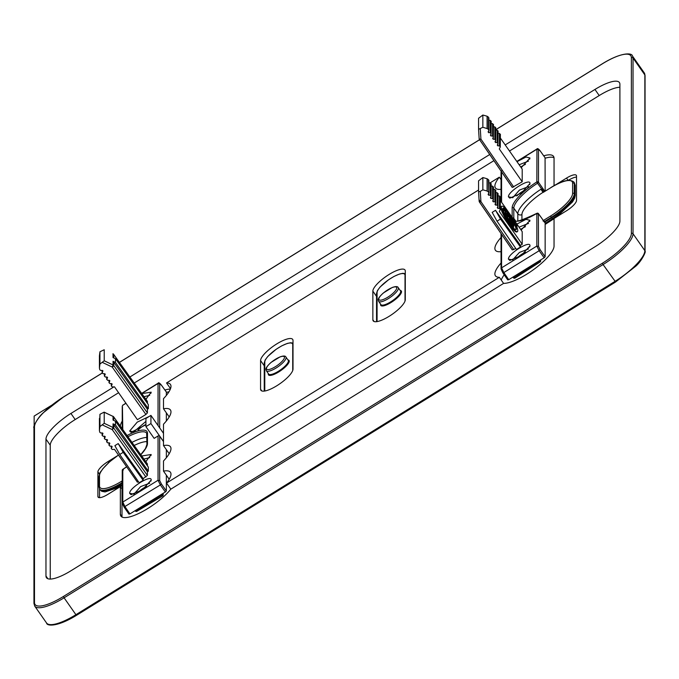 <?xml version="1.0" encoding="UTF-8"?>
<svg xmlns="http://www.w3.org/2000/svg" width="679" height="679" viewBox="0 0 679 679"><rect width="100%" height="100%" fill="white"/><g stroke="black" fill="none" stroke-linecap="round" stroke-linejoin="round"><path stroke-width="1.02" d="M143.159 478.67L118.222 443.591L114.878 445.653L119.725 454.472L139.17 482.769L143.159 480.299L143.159 478.67L147.402 475.436L147.402 471.752L148.328 471.184L148.328 467.093L115.481 421.235L113.045 420.089L113.045 416.405L104.218 412.272L104.218 423.306L99.94 426.565L99.94 414.3L104.133 412.136L112.884 416.329M166.355 475.181L166.355 490.959L165.353 491.986L129.927 513.901L128.925 514.105L124.121 507.086M163.495 441.52L150.925 423.56L150.925 415.387L145.934 418.476L145.934 426.65L154.141 438.371L158.046 435.952A1.197 1.12 -0 0 1 159.692 436.266L159.692 480.579L158.046 480.265L122.789 502.07L122.441 503.614L124.062 507.043L128.925 514.105M161.262 384.959L166.279 391.961M166.355 392.072L166.355 395.433M166.355 412.857L166.355 420.972M166.355 449.642L166.355 457.748M149.736 483.142L140.629 486.631L133.89 494.236M129.655 493.353C129.002 488.065 151.841 473.959 151.179 480.045L142.522 489.712L131.03 494.66L129.655 493.353L133.882 494.1M143.931 459.08L149.736 457.604M141.716 455.982L151.179 454.506L145.781 461.661M159.692 436.266L163.495 441.596M122.245 483.295A27.483 7.851 145 0 1 99.949 489.576A27.483 7.851 145 0 1 99.915 489.525L99.584 489.041A27.474 7.851 -35 0 0 122.101 482.701L122.245 482.608M161.356 494.465L162.587 495.993L162.985 494.363L136.292 510.684L136.895 511.287L135.316 510.964L136.292 510.684L135.927 510.184M135.291 510.888L135.316 510.964A1.197 1.197 0 0 0 136.895 511.287L162.587 495.993A1.197 1.197 0 0 0 163.164 494.957L162.544 493.726M100.39 490.179L108.139 490.892L122.245 484.704M165.353 491.986L160.346 484.942L124.062 507.043L122.245 503.012L122.245 470.36A1.197 1.12 -0 0 1 122.789 469.418L123.383 469.97L122.789 469.418A31.158 8.903 -35 0 0 126.676 466.812M150.925 423.56L145.934 426.65M163.495 433.346L150.925 415.387M99.94 426.565L99.423 430.707L99.94 414.3M113.045 416.405L113.003 416.286A1.791 1.791 0 0 1 113.699 416.872A1.791 0.526 144.4 0 1 113.724 416.974A1.791 1.681 -0 0 0 113.045 416.405M147.284 463.825L113.724 416.974L113.724 420.411M138.38 481.632L137.421 482.217L114.505 449.379L112.247 449.473L111.305 448.624L111.305 446.12M102.198 432.93L102.198 435.078L103.047 436.291L104.625 436.224L105.194 437.03L104.498 438.371L105.347 439.585L106.926 439.517L107.494 440.331L106.798 441.664L107.647 442.878L109.226 442.81L109.786 443.625L109.098 444.957L109.947 446.179L111.526 446.111L112.086 446.918L111.398 448.259L111.398 446.111M102.113 432.939L102.113 435.443L102.894 433.737L102.325 432.93L100.747 432.998L99.838 432.345L99.474 430.893M147.402 471.752L113.045 423.815L115.481 424.969L115.481 421.235M145.909 476.972L112.23 429.603L113.045 427.498A1.791 1.681 -0 0 1 113.724 428.067L113.724 424.383M102.495 424.986L112.23 429.603L113.724 428.067L147.402 475.436M147.402 465.794L147.402 463.986M141.818 393.608L151.179 392.182L145.875 399.26M147.284 401.297L113.724 354.446A1.791 1.681 -0 0 0 113.045 353.886L112.884 353.81M147.402 403.275L147.402 401.459M115.481 358.716L148.328 404.574L148.328 408.656L115.481 362.45L115.481 358.716L113.045 357.57L113.003 353.767A1.791 1.791 0 0 1 113.699 354.345L113.724 357.892M102.198 370.411L102.198 372.55L103.047 373.764L104.625 373.696L105.194 374.511L104.498 375.843L105.347 377.057L106.926 376.998L107.494 377.804L106.798 379.145L107.647 380.359L109.226 380.291L109.786 381.097L109.098 382.438L109.947 383.652L111.526 383.584L112.086 384.399L111.398 385.731L112.247 386.945L114.505 386.852L137.421 419.698L145.909 414.453L147.402 412.917L147.402 409.233L148.328 408.656M145.934 421.379L133.882 431.776L129.655 431.029L131.03 432.336L145.934 424.757M129.655 431.029L137.226 422.143L149.287 416.397M102.325 432.93L102.894 433.737L102.894 433.244M104.625 436.224L105.194 437.03L105.194 436.538M104.498 436.232L104.413 438.744L104.413 436.232M106.926 439.517L107.494 440.331L107.494 439.839M106.798 439.525L106.713 442.037M109.226 442.81L109.786 443.625L109.786 443.132M109.098 442.818L109.005 445.331L109.005 442.827M111.526 446.111L112.086 446.918L112.086 446.426M143.159 480.299L123.196 452.324L119.725 454.472M118.222 443.591L123.196 452.324M148.328 471.184L115.481 424.969M104.218 360.787L104.218 349.744L99.94 351.781L99.94 364.037L104.218 360.787L113.045 364.971L112.23 367.076L102.495 362.459M144.041 396.706L149.736 395.28M99.94 351.781L99.423 355.898L99.423 368.179L99.94 364.037M102.325 370.403L102.894 371.209L102.325 370.403L100.747 370.471L99.838 369.817L99.474 368.366M102.113 370.411L102.113 372.924L102.894 370.717M104.625 373.696L105.194 374.511L105.194 374.019M104.498 373.705L104.413 376.217L104.413 373.705M106.926 376.998L107.494 377.804L107.494 377.312M106.798 376.998L106.713 379.51M109.226 380.291L109.786 381.097L109.786 380.605M109.098 380.291L109.005 382.812M111.526 383.584L112.086 384.399L112.086 383.898M111.398 383.593L111.305 386.105L111.305 383.593M147.402 409.233L113.045 361.287L115.481 362.45M113.58 354.277L147.368 401.357M145.696 399.023A8.963 2.563 145 0 1 146.639 398.59M138.049 430.138A8.963 2.563 145 0 1 145.934 424.451M145.595 461.397A8.963 2.563 145 0 1 146.639 460.905M138.049 492.462A8.963 2.563 145 0 1 146.639 486.444M520.759 167.059A8.963 2.563 145 0 1 525.427 164.377M516.846 195.934A8.963 2.563 145 0 1 525.427 189.916M520.666 229.443A8.963 2.563 145 0 1 525.427 226.701M516.846 258.249A8.963 2.563 145 0 1 525.427 252.24M478.568 190.01L166.542 382.939A32.855 9.387 145 0 1 170.454 384.45A32.855 9.387 145 0 1 163.495 398.666L163.495 408.775A32.855 9.387 145 0 1 170.454 409.989A32.855 9.387 145 0 1 163.495 424.205L163.495 445.56A32.855 9.387 145 0 1 170.454 446.765A32.855 9.387 145 0 1 163.495 460.982L163.495 471.099A32.855 9.387 145 0 1 170.454 472.312A32.855 9.387 145 0 1 166.542 483.058L499.32 277.304A32.855 9.387 145 0 1 495.415 275.793A32.855 9.387 145 0 1 501.043 263.011M501.043 251.663A32.855 9.387 145 0 1 495.415 250.254A32.855 9.387 145 0 1 501.043 237.472M501.043 189.339A32.855 9.387 145 0 1 495.415 187.93A32.855 9.387 145 0 1 499.32 177.177L501.043 179.638M490.17 182.838L499.32 177.177M260.566 389.169A19.419 5.551 145 0 0 260.88 390.272A19.419 5.551 145 0 0 278.382 384.755A19.419 5.551 145 0 0 293.005 369.113L293.005 340.502A19.419 5.551 145 0 0 292.691 339.398A19.419 5.551 145 0 0 275.19 344.915A19.419 5.551 145 0 0 260.566 360.557L260.566 389.169L261.814 390.951M372.856 319.741A19.419 5.551 145 0 0 373.17 320.844A19.419 5.551 145 0 0 390.68 315.328A19.419 5.551 145 0 0 405.295 299.677L405.295 271.074A19.419 5.551 145 0 0 404.981 269.97A19.419 5.551 145 0 0 387.48 275.487A19.419 5.551 145 0 0 372.856 291.13L372.856 319.741L374.104 321.523M113.911 386.877L70.922 413.46A29.868 8.538 145 0 0 45.968 439.101L45.968 576.004L47.886 578.746M129.91 376.981L489.712 154.515M505.21 144.933L594.948 89.45A29.868 8.538 145 0 1 619.409 82.532A29.868 8.538 145 0 1 619.902 84.238L619.902 221.142A29.868 8.538 145 0 1 594.948 246.783L70.922 570.784A29.868 8.538 145 0 1 46.452 577.702A29.868 8.538 145 0 1 45.968 576.004M166.542 382.939L170.531 388.634M619.902 87.26A29.868 8.538 -35 0 0 599.217 95.552L594.948 89.45M70.922 413.46L75.191 419.554L118.596 392.717M134.247 383.041L493.913 160.651M509.496 151.027L599.217 95.552M75.191 419.554A29.868 8.538 -35 0 0 50.238 445.195L50.238 579.077M554.047 185.74L554.047 158.207A32.855 9.387 -35 0 0 553.512 156.34A32.855 9.387 -35 0 0 543.718 155.814M554.879 185.282L566.524 178.085L568.102 180.342M117.289 455.847L107.876 461.661A11.95 3.412 -35 0 0 97.895 471.922L97.895 496.442A11.95 3.412 -35 0 0 98.09 497.121A11.95 3.412 -35 0 0 107.876 494.354L120.353 486.639L120.353 514.224A32.855 9.387 -35 0 0 120.887 516.099A32.855 9.387 -35 0 0 142.624 511.491A32.855 9.387 -35 0 0 170.811 489.16L503.589 283.398A32.855 9.387 -35 0 0 534.407 268.986A32.855 9.387 -35 0 0 554.047 246.07L554.047 218.485L566.524 210.77A11.95 3.412 -35 0 0 576.505 200.517L576.505 175.997A11.95 3.412 -35 0 0 576.31 175.318A11.95 3.412 -35 0 0 566.524 178.085M170.378 389.042A32.855 9.387 -35 0 0 164.921 390.026M122.245 421.09A32.855 9.387 -35 0 0 120.361 426.174M166.542 483.058L170.811 489.16M499.32 277.304L503.589 283.398M163.495 445.56L169.207 453.716M163.495 471.099L169.207 479.255M163.495 408.775L169.207 416.94M121.999 428.466A32.855 9.387 145 0 1 122.245 427.04M166.355 392.428A32.855 9.387 145 0 1 168.986 391.758M99.567 473.959A11.95 3.412 145 0 1 101.12 471.082M99.541 497.673L99.541 488.973M122.025 517.05A32.855 9.387 145 0 1 121.999 516.566L121.999 488.982L120.353 486.639M501.246 280.045A32.855 9.387 145 0 1 504.208 274.817M568.348 180.308A11.95 3.412 145 0 1 576.505 177.109M545.152 158.224A32.855 9.387 145 0 1 554.022 157.732M478.568 129.324L478.568 118.282L482.845 115.031L482.845 127.287L478.568 129.324L479.145 138.609A1.791 0.603 -3.5 0 0 479.145 138.626L479.145 138.626A1.791 0.603 -3.5 0 0 480.927 139.11L480.291 128.866M545.067 157.749L545.152 191.13M543.2 220.794L544.813 222.551L544.813 221.337L545.152 221.812L545.152 256.755L544.151 257.782L539.143 250.729L503.835 272.559L502.859 272.831L501.229 269.41L501.577 267.857L536.843 246.061L539.143 250.729L540.136 249.702L545.152 256.755M502.91 272.873L507.722 279.901L508.715 279.689L544.151 257.782M507.722 279.901L502.859 272.831L501.043 268.825M528.525 161.076L519.146 164.759M529.688 159.149L529.968 157.978L521.226 167.713M529.968 157.978L525.987 157.019L516.991 161.695M528.525 186.615L519.418 190.103L512.755 197.691M512.679 197.708L508.444 196.825L509.827 198.132L521.319 193.184L529.968 183.517C530.639 177.431 507.79 191.546 508.444 196.825M543.828 192.013L543.166 192.225A26.905 7.69 -35 0 0 542.776 192.471A26.905 7.69 -35 0 0 521.93 214.539L521.93 220.191M542.266 191.317L540.968 189.237L542.351 188.983L542.776 192.471M543.166 192.225L544.813 191.113L542.351 188.983M542.996 190.918L543.76 191.834M543.37 220.488L550.652 215.981A26.277 7.511 -35 0 0 572.609 193.422L572.609 183.203A1.197 1.12 180 0 1 574.256 183.517A27.474 7.851 -35 0 0 573.797 181.938L574.137 182.405A27.483 7.851 145 0 1 574.171 182.456A27.483 7.851 145 0 1 574.595 183.992L574.595 194.211A27.483 7.851 -35 0 1 551.637 217.806L545.152 221.812M514.928 278.067A1.197 1.12 -0 0 1 513.494 277.83M575.223 195.493A1.197 1.12 180 0 0 575.037 194.865L574.587 183.075M516.914 161.585L536.843 149.261L538.489 149.575L538.489 182.227A1.197 1.12 180 0 0 536.843 181.913L537.539 183.22L538.489 182.227L544.813 191.342M513.723 187.031L480.927 139.11A1.791 0.501 145.6 0 1 479.459 139.526L512.246 187.446L522.202 181.785L499.294 148.939L500.287 147.02L499.438 145.807L499.438 133.398L500.287 134.603M500.381 134.23L500.287 147.02M497.86 143.973L497.86 145.875L497.291 145.06L497.86 145.875L499.438 145.807M497.291 145.06L497.987 143.727L497.138 142.514L497.138 130.122L497.987 131.327M498.08 130.962L497.987 143.727M495.56 140.68L495.56 142.573L494.999 141.767L495.56 142.573L497.138 142.514M494.999 141.767L495.687 140.426L494.838 139.212L494.838 126.854L495.687 128.059M495.78 127.694L495.687 140.426M493.26 137.379L493.26 139.28L492.699 138.474L493.26 139.28L494.838 139.212M492.699 138.474L493.387 137.133L492.547 135.919L492.547 123.586L493.387 124.792M493.48 124.418L493.387 137.133M490.968 134.086L490.968 135.987L490.399 135.18L490.968 135.987L492.547 135.919M490.399 135.18L491.095 133.839L490.246 132.626L488.668 132.694L488.668 130.792M491.18 121.151L491.095 133.839M488.099 131.879L488.668 132.694L488.099 131.879L488.795 130.546L488.524 129.494L488.795 130.546M488.524 117.204L488.524 129.494L487.25 128.603L487.25 116.321L488.524 117.204L488.795 118.248M482.845 127.287L487.25 128.603M500.381 138.058L522.202 169.105L522.202 181.785M498.08 133.457L499.438 133.398M495.78 130.181L497.138 130.122M493.48 126.914L494.838 126.854M491.18 123.646L492.547 123.586M490.246 132.626L490.246 120.31L488.88 120.378M487.089 128.492L487.089 116.211L482.845 115.031M529.968 245.84L521.319 255.508L509.827 260.447L508.444 259.149C507.782 253.878 530.622 239.746 529.968 245.84L529.688 247.012M520.462 245.391L495.517 210.312L492.182 212.374L497.028 221.193L516.464 249.49L520.462 247.02L520.462 245.391L522.202 244.313L499.294 211.466L500.287 209.548L499.438 208.334L499.438 195.917L500.287 197.122M480.291 191.393L482.845 189.814L482.845 177.55L478.568 180.809L478.568 191.843L480.291 191.393L480.927 201.638L479.425 201.952A1.791 1.681 180 0 1 479.145 201.162L478.568 191.868L479.145 201.145A1.791 0.603 -3.5 0 0 479.145 201.145A1.791 0.603 -3.5 0 0 480.927 201.638L513.723 249.558L515.675 248.344M513.723 249.558L512.221 249.872L479.535 202.113M479.145 201.145A1.791 1.791 0 0 0 479.459 202.053L512.221 249.872M500.381 200.577L522.202 231.632L522.202 244.313M529.688 221.473L529.968 220.302L525.945 219.351L516.897 224.078M529.968 220.302L521.124 230.096M490.246 120.31L491.095 121.516M528.525 248.938L519.418 252.427L512.67 259.896L508.444 259.149M528.525 223.399L519.053 227.142M542.996 220.913L543.76 220.836M550.652 215.981L551.306 217.322L544.813 221.337L543.166 220.616M543.828 221.176L538.489 213.724A1.197 1.12 180 0 0 536.843 213.41L536.885 213.325C521.056 220.811 513.528 223.06 514.3 220.072A29.961 8.564 145 0 1 513.799 218.349A1.197 1.12 180 0 0 512.535 217.883M574.171 182.456L575.223 185.248L574.256 183.517L574.256 193.736L575.037 194.865C573.696 201.434 566.125 209.421 552.35 218.808L551.306 217.322A27.474 7.851 145 0 0 574.256 193.736A1.197 1.12 180 0 0 572.609 193.422M540.34 260.133L540.128 261.958L539.499 261.381L540.492 260.354L540.679 260.957L540.679 259.93M514.784 221.074A31.158 8.903 -35 0 0 536.843 213.41L537.539 213.902M482.845 189.814L487.089 191.011L487.089 178.738L482.845 177.55M487.089 178.738L488.524 179.731L488.795 180.775M487.089 191.011L488.524 192.021L488.795 193.065L488.099 194.406L488.668 195.213L490.246 195.153L490.246 182.838L488.668 182.906M490.246 182.838L491.095 184.043M490.968 186.182L492.547 186.105L493.387 187.311M493.26 189.449L494.838 189.382L495.687 190.587M495.56 192.717L497.138 192.649L497.987 193.855M497.86 195.993L499.438 195.917M501.713 206.204A14.938 2.809 58.3 0 0 501.357 207.18A14.938 2.809 58.3 0 0 508.359 222.237A14.938 2.809 58.3 0 0 517.423 231.607L516.923 231.912A14.938 2.809 58.3 0 1 507.858 222.542A14.938 2.809 58.3 0 1 500.856 207.485A14.938 2.809 58.3 0 1 501.212 206.509L501.713 206.204A14.938 2.809 58.3 0 1 514.894 222.619L516.634 224.019L517.559 225.92L516.32 225.632M515.862 229.646A12.545 2.36 58.3 0 0 515.964 229.061A12.545 2.36 58.3 0 0 513.689 222.619M506.992 212.154A12.545 2.36 58.3 0 0 502.774 208.47M511.652 225.963A10.126 1.901 58.3 0 0 513.188 227.423L513.689 227.117A10.126 1.901 58.3 0 1 505.193 214.802L507.985 217.051L505.04 212.85L505.04 213.868L503.725 211.992L503.725 209.14L507.985 216.228L504.845 210.736M506.339 215.727L503.903 213.265M503.232 211.534L503.725 209.14M505.847 213.172L505.04 211.534M512.263 222.025L512.764 221.719L513.748 222.585L513.248 222.89L512.263 222.025A7.741 1.451 58.3 0 0 508.019 215.15M512.322 222.432L513.867 224.163L513.867 225.937L513.375 226.243L512.942 225.64M512.509 225.021L509.343 220.013L507.782 218.748M490.246 195.153L491.095 196.367L490.399 197.699L490.968 198.514L492.547 198.446L493.387 199.66L492.699 200.992L493.26 201.807L494.838 201.739L495.687 202.953L494.999 204.294L495.56 205.1L497.138 205.033L497.987 206.246L497.291 207.587L497.86 208.394L499.438 208.334M487.25 191.13L487.25 178.849M488.524 179.731L488.795 193.065M488.099 194.406L488.668 195.213L488.668 193.311M491.18 183.678L491.095 196.367M490.399 197.699L490.968 198.514L490.968 196.613M493.48 186.946L493.387 199.66M492.699 200.992L493.26 201.807L493.26 199.906M495.78 190.213L495.687 202.953M494.999 204.294L495.56 205.1L495.56 203.199M498.08 193.49L497.987 206.246M497.291 207.587L497.86 208.394L497.86 206.492M500.381 196.757L500.287 209.548M495.517 210.312L500.491 219.045L520.462 247.02M497.028 221.193L500.491 219.045M480.554 201.841L479.306 200.016M517.423 231.607A14.938 2.809 58.3 0 0 515.819 224.52L517.559 225.92M502.672 209.056A12.545 2.36 58.3 0 0 508.554 221.702A12.545 2.36 58.3 0 0 516.167 229.578A12.545 2.36 58.3 0 0 516.464 228.755A12.545 2.36 58.3 0 0 510.583 216.109A12.545 2.36 58.3 0 0 502.969 208.232A12.545 2.36 58.3 0 0 502.672 209.056M509.343 220.013L509.844 219.699L507.06 217.458A7.741 1.451 58.3 0 0 512.713 225.182L513.689 227.117M512.059 223.892L512.56 223.578L509.844 219.699M512.059 224.367L512.56 223.578M513.867 225.937L512.56 224.062M512.764 221.719A7.741 1.451 58.3 0 0 507.06 213.189L509.844 218.884L512.56 222.288M513.748 222.585A10.126 1.901 58.3 0 0 505.193 210.515M504.743 215.082L505.193 214.802M51.782 405.176L34.145 416.083L34.145 426.089M150.899 481.216L151.179 480.045M150.899 455.677L151.179 454.506M129.927 513.901L125.046 506.763L122.789 502.07L122.789 469.418M166.355 490.959L161.347 483.915L160.346 484.942L158.046 480.265L158.046 435.952M159.692 480.579L161.347 483.915M99.584 489.041L98.956 486.885A1.197 1.12 -0 0 1 99.499 485.943L99.499 475.733A26.277 7.511 -35 0 1 118.486 455.083M99.499 485.943A26.277 7.511 -35 0 0 121.448 481.36L122.245 480.868M146.936 441.639A26.905 7.69 -35 0 0 134.187 445.475M121.448 481.36L122.245 482.905M98.956 486.885L98.956 476.666A1.197 1.12 -0 0 1 99.499 475.733M162.985 493.455L162.985 494.363M162.502 495.984L136.92 511.202M127.932 436.75A29.961 8.564 145 0 1 146.656 433.151L146.936 444.448A1.197 1.12 -0 0 1 147.479 443.514L147.479 433.295A31.158 8.903 -35 0 0 127.049 435.519M146.936 434.237A1.197 1.12 -0 0 1 147.479 433.295M140.825 454.743A31.158 8.903 -35 0 0 147.479 443.514M113.58 416.796A1.791 0.526 144.4 0 1 113.699 416.872L147.368 463.884M113.045 423.815L113.045 427.498L104.218 423.306M158.046 425.563L158.046 383.474L141.767 393.531M125.98 403.292L122.789 405.27L125.878 403.148M122.789 429.561L122.441 406.814M150.899 393.353L151.179 392.182M161.347 385.069L158.148 383.194C158.513 382.294 159.573 382.897 161.322 385.001L166.338 391.995M159.692 383.779L159.692 427.914M131.972 442.385A29.893 8.538 145 0 1 146.936 437.454M145.909 414.453L112.23 367.076A1.791 0.492 144.6 0 0 113.724 365.54A1.791 1.681 180 0 0 113.045 364.971L113.045 361.287M113.724 361.856L113.724 365.54L147.402 412.917M495.78 129.723L602.434 63.775A34.646 9.896 145 0 1 631.377 57.732L631.377 233.457A1.197 1.12 -0 0 1 633.032 233.771A35.843 10.244 145 0 1 603.088 264.547L615.564 281.963M602.434 63.775L602.46 63.699C621.344 52.02 632.242 52.724 632.446 56.009A35.843 10.244 145 0 1 633.032 58.055L633.032 233.771L644.855 250.661A35.843 10.244 145 0 1 614.911 281.429L75.912 614.69L76.54 615.301L615.454 282.031M631.377 233.457A34.646 9.896 145 0 1 602.434 263.206L603.088 264.547L64.089 597.809L75.912 614.69A35.843 10.244 145 0 1 46.554 622.991L34.731 606.109A35.843 10.244 145 0 0 64.089 597.809L63.436 596.459L602.434 263.206M631.377 57.732A1.197 1.12 -0 0 1 633.032 58.055L644.855 74.936L644.855 250.661A1.197 1.12 -0 0 1 645.05 251.272C646.315 251.188 641.774 260.999 635.773 266.193L615.539 282.04L76.54 615.301C57.656 626.98 46.758 626.276 46.554 622.991M63.436 596.459A34.646 9.896 145 0 1 34.485 602.511A1.197 1.12 180 0 0 33.95 603.444L34.731 606.109M34.485 602.511L34.485 426.785A34.646 9.896 145 0 1 63.436 397.037L63.546 396.969M33.95 603.444L33.95 427.728A1.197 1.12 -0 0 1 34.485 426.785M479.595 139.73L119.462 362.399M102.139 373.111L63.436 397.037M632.446 56.009L644.269 72.891A35.843 10.244 145 0 1 644.855 74.936A1.197 1.12 -0 0 1 645.05 75.556L645.05 251.272M264.241 365.811L260.566 360.557M376.539 296.383L372.856 291.13M45.968 439.101L50.238 445.195M120.353 514.224L121.999 516.566M97.895 496.442L98.667 497.537M97.895 471.922L99.482 474.18M107.876 461.661L108.615 462.713M529.688 184.688L529.968 183.517M545.152 157.859L540.06 150.746M541.553 188.864L537.539 183.22A29.961 8.564 -35 0 0 513.799 208.13A1.197 1.12 180 0 0 512.153 207.816A31.158 8.903 -35 0 1 536.843 181.913L536.945 148.99L516.812 161.432M501.229 172.61L501.577 171.066M538.489 149.575L540.136 150.865M501.577 171.855L501.577 202.291M572.609 183.203A26.277 7.511 -35 0 0 550.652 187.794L543.166 192.42M540.968 189.237A29.893 8.538 -35 0 0 517.814 213.758L517.814 220.964M515.556 220.819L513.799 218.349L513.799 208.13L517.814 213.758A2.988 2.809 180 0 0 521.93 214.539M550.652 187.794L543.48 192.165M512.934 277.083L513.417 277.779L514.385 277.499L513.723 276.591M575.223 185.248L575.223 195.467L574.612 198.217L572.49 201.969L556.899 216.728M545.152 224.35L552.893 219.376M539.151 260.872L539.499 261.381L514.385 277.499L515.021 278.076L540.161 261.882M512.153 207.816L512.153 217.331M479.145 138.626A1.791 1.791 0 0 0 479.459 139.526A1.791 0.501 145.6 0 1 479.425 139.424A1.791 1.681 180 0 1 479.145 138.643L478.568 129.333M512.221 187.345L479.535 139.585M501.577 234.374L501.577 267.857L503.835 272.559L508.715 279.689M536.843 213.41L536.843 246.061L538.489 246.375L540.136 249.702M552.35 218.808L553.012 219.309L552.35 218.808L545.152 223.425M538.396 213.605L538.489 246.375M497.138 205.033L497.138 192.649M494.838 201.739L494.838 189.382M492.547 198.446L492.547 186.105M286.114 357.723A11.95 3.412 -35 0 0 285.918 357.044C285.46 355.754 283.499 355.694 280.037 356.882L271.091 362.391C267.356 365.794 265.642 368.145 265.956 369.452L266.346 370.751A11.95 3.412 -35 0 0 277.117 367.356A11.95 3.412 -35 0 0 286.114 357.723M266.346 370.751L268.638 374.036A11.95 3.412 -35 0 0 279.409 370.641A11.95 3.412 -35 0 0 288.414 361.007A11.95 3.412 -35 0 0 288.219 360.328L285.918 357.044M268.341 373.603A12.545 3.582 -35 0 0 268.273 374.129A12.545 3.582 -35 0 0 278.755 371.939A12.545 3.582 -35 0 0 289.237 361.169A12.545 3.582 -35 0 0 287.921 359.904M284.459 357.409A10.754 3.072 -35 0 0 275.47 359.284A10.754 3.072 -35 0 0 266.491 368.51A10.754 3.072 -35 0 0 275.47 366.635A10.754 3.072 -35 0 0 284.459 357.409M293.005 344.584A1.197 1.12 180 0 0 292.734 344.703A16.729 4.778 -35 0 0 278.755 347.623A16.729 4.778 -35 0 0 264.785 361.983L264.785 390.595A16.729 4.778 -35 0 0 264.827 391.019M292.734 344.703L292.734 370.496M264.343 391.096A1.197 1.12 -0 0 1 264.785 390.595M264.241 391.104L264.241 362.925A1.197 1.12 -0 0 1 264.785 361.983M398.403 288.295A11.95 3.412 -35 0 0 398.208 287.616C397.75 286.326 395.789 286.266 392.326 287.446L383.38 292.963C379.646 296.358 377.931 298.718 378.245 300.025L378.636 301.323A11.95 3.412 -35 0 0 389.406 297.928A11.95 3.412 -35 0 0 398.403 288.295M378.636 301.323L380.936 304.608A11.95 3.412 -35 0 0 391.707 301.213A11.95 3.412 -35 0 0 400.703 291.58A11.95 3.412 -35 0 0 400.508 290.901L398.208 287.616M380.63 304.175A12.545 3.582 -35 0 0 380.571 304.701A12.545 3.582 -35 0 0 391.045 302.511A12.545 3.582 -35 0 0 401.527 291.741A12.545 3.582 -35 0 0 400.211 290.468M396.748 287.972A10.754 3.072 -35 0 0 387.768 289.848A10.754 3.072 -35 0 0 378.78 299.083A10.754 3.072 -35 0 0 387.768 297.207A10.754 3.072 -35 0 0 396.748 287.972M405.295 275.148A1.197 1.12 180 0 0 405.024 275.275A16.729 4.778 -35 0 0 391.045 278.195A16.729 4.778 -35 0 0 377.074 292.556L377.074 321.159A16.729 4.778 -35 0 0 377.117 321.591M405.024 275.275L405.024 301.069M376.633 321.659A1.197 1.12 -0 0 1 377.074 321.159M376.539 321.676L376.539 293.498A1.197 1.12 -0 0 1 377.074 292.556M163.164 493.344L163.164 494.966M119.733 487.021L105.109 491.936L101.765 491.341L99.949 489.576M120.387 486.682L122.245 485.655M126.642 466.77L122.797 469.35A1.197 1.197 0 0 0 122.245 470.36M146.936 444.448L145.433 448.641L140.782 454.675M99.423 418.459L99.423 430.741M106.705 439.525L106.705 442.037M141.665 393.387L158.148 383.194M122.245 428.805L122.245 406.212L122.882 404.998M118.46 455.04L109.658 461.788L102.902 468.663L99.745 473.526L98.956 476.666M99.423 355.932L99.423 368.213M106.705 377.006L106.705 379.51M109.005 380.299L109.005 382.803M33.95 427.728C32.685 427.812 37.226 418.001 43.227 412.807L63.461 396.96L102.122 373.06M602.46 63.699L495.78 129.664M479.561 139.687L119.436 362.357M644.269 72.891L645.05 75.556M545.127 157.791L540.119 150.797C538.455 148.752 537.395 148.149 536.936 148.99M501.679 170.785L501.043 171.999L501.043 201.527M573.797 181.938C569.375 178.764 561.669 180.69 550.677 187.71M488.88 130.173L488.88 117.883M501.043 233.593L501.043 268.799M540.679 260.948A1.197 1.197 0 0 1 540.128 261.958L515.021 278.076A1.197 1.197 0 0 1 513.417 277.779L512.908 277.1M554.047 218.689L545.152 224.409M544.329 221.838L538.472 213.656A1.197 1.197 0 0 0 536.877 213.325M488.88 192.7L488.88 180.402M293.005 343.107L290.595 342.742L287.293 343.43L281.709 345.866L276.141 349.286L267.823 356.424L265.166 359.989L264.241 362.925M405.295 273.671L402.885 273.314L399.583 274.002L393.998 276.429L388.43 279.858L380.113 286.988L377.456 290.561L376.539 293.498"/></g></svg>
